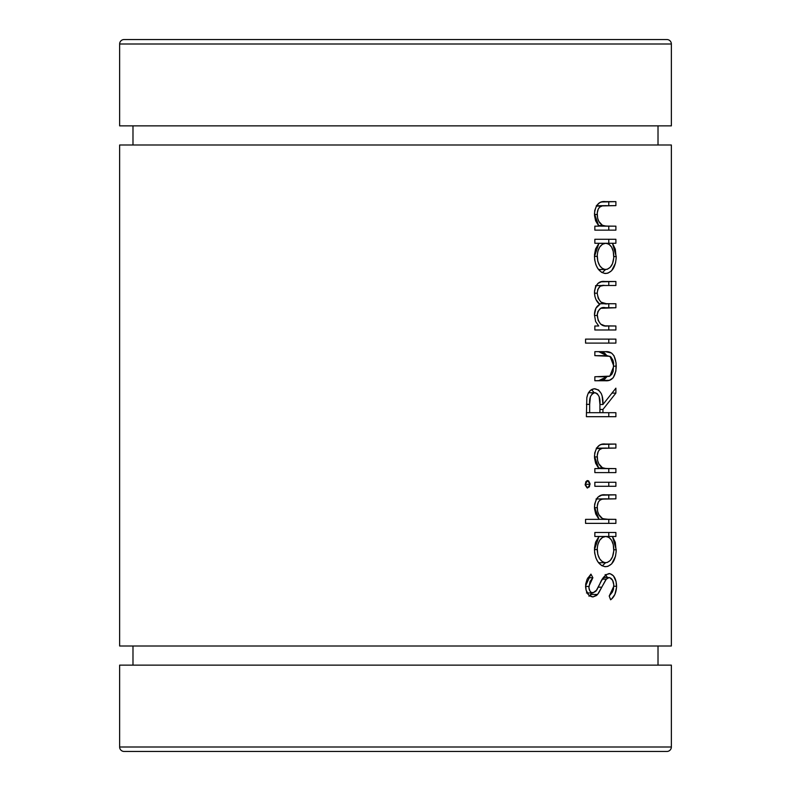 <?xml version="1.0" encoding="UTF-8"?>
<svg xmlns="http://www.w3.org/2000/svg" width="791" height="791" viewBox="0 0 791 791"><rect width="100%" height="100%" fill="white"/><g stroke="black" fill="none" stroke-linecap="round" stroke-linejoin="round"><path stroke-width="1.19" d="M671.361 747.001L119.639 747.001A4.449 4.449 0 0 0 124.088 751.45L666.912 751.45A4.449 4.449 0 0 0 671.361 747.001L671.361 665.132L119.639 665.132L119.639 747.001L671.361 747.001A4.449 4.449 0 0 1 666.912 751.45L124.088 751.45A4.449 4.449 0 0 1 119.639 747.001L119.639 665.132L671.361 665.132L671.361 747.001M666.912 39.55L124.088 39.55A4.449 4.449 0 0 0 119.639 43.999L671.361 43.999A4.449 4.449 0 0 0 666.912 39.55L124.088 39.55A4.449 4.449 0 0 0 119.639 43.999L119.639 125.868L671.361 125.868L671.361 43.999L119.639 43.999L119.639 125.868L671.361 125.868L671.361 43.999A4.449 4.449 0 0 0 666.912 39.55M658.013 665.132L658.013 646L658.013 665.132M132.987 646L132.987 665.132L132.987 646M658.013 145L658.013 125.868L658.013 145M132.987 125.868L132.987 145L132.987 125.868M119.639 145L119.639 646L671.361 646L671.361 145L119.639 145L671.361 145L671.361 646L119.639 646L119.639 145M611.809 598.698L610.622 599.796L609.208 596.038L612.363 592.103L613.43 589.404L613.747 584.668L612.6 580.297L609.634 577.598L607.656 577.984L605.659 579.991L598.738 592.855L596.592 595.494L592.953 596.948L588.761 595.099L586.082 590.106L585.656 584.154L587.149 579.111L590.946 574.128L592.874 577.737L590.076 581.405L588.899 587.624L589.878 590.917L591.184 592.429L592.825 592.953L595.969 591.164L601.684 580.376L606.302 574.543L609.93 573.613L613.401 575.799L616.07 581.504L616.555 587.367L614.884 594.446L611.809 598.698M594.852 536.476L594.852 532.481L615.892 532.481L615.892 536.476L612.461 536.476L615.309 542.389L616.189 551.426L615.497 556.271L611.661 563.894L607.814 566.415L604.601 566.633L601.427 565.427L597.788 561.64L595.88 557.932L594.654 552.939L594.525 547.718L595.574 542.201L598.965 536.476L594.852 536.476L598.965 536.476L594.456 549.636C595.168 559.969 598.906 565.654 605.679 566.712C612.234 565.733 615.754 560.087 616.238 549.755L612.461 536.476L605.461 536.476L615.892 536.476L615.892 532.481L594.852 532.481L594.852 536.476M602.386 518.471L605.817 519.272L615.892 519.361L615.892 523.355L585.558 523.355L585.558 519.361L599.044 519.361L595.722 513.982L594.535 508.821L594.664 504.094L596.493 498.953L598.006 497.064L601.684 495.186L615.892 494.84L615.892 498.834L602.119 499.121L599.716 500.347L598.263 502.245L597.254 506.26L597.62 511.391L598.866 514.654L602.386 518.471M585.192 485.002L585.844 481.719L587.13 480.651L588.603 480.879L590.017 483.608L589.384 486.851L587.13 487.918L585.192 485.002M615.892 486.277L594.852 486.277L594.852 482.283L615.892 482.283L615.892 486.277L594.852 486.277L594.852 482.283L615.892 482.283L608.783 482.283L608.783 486.277L615.892 486.277L615.892 482.283M602.386 467.699L605.817 468.499L615.892 468.598L615.892 472.593L594.852 472.593L594.852 468.598L598.856 468.598L595.603 463.21L594.525 458.038L594.733 452.917L596.691 447.884L599.786 445.046L601.684 444.423L615.892 444.067L615.892 448.062L602.238 448.339L599.716 449.555L598.263 451.453L597.254 455.478L597.62 460.619L598.866 463.882L602.386 467.699M615.892 393.107L602.94 409.451L602.94 412.694L615.892 412.694L615.892 416.689L586.388 416.689L586.823 397.705L587.861 394.076L590.254 390.566L594.12 388.767L598.53 389.943L601.328 393.651L602.159 396.172L602.94 404.508L615.892 388.163L615.892 393.107L612.105 393.107L615.892 393.107L615.892 388.163L602.94 404.508L599.944 404.508L602.94 404.508C603.375 395.302 600.656 390.042 594.792 388.737C590.669 388.974 588.02 391.97 586.823 397.705L586.388 416.689L615.892 416.689L615.892 412.694L599.904 412.694L602.94 412.694L602.94 409.451L599.924 409.451L602.94 409.451L615.892 393.107M594.852 355.653L594.852 351.659L605.461 351.659L611.542 353.053L614.004 355.752L616.09 362.95L615.882 371.048L613.203 377.791L609.456 380.263L594.852 380.748L594.852 376.753L609.258 376.348L611.809 374.351L613.134 371.434L613.618 363.079L612.916 360.212L610.919 356.959L607.547 355.742L594.852 355.653L594.852 351.659L605.461 351.659C612.204 351.085 615.793 355.93 616.238 366.174L613.816 366.174L616.238 366.174C615.784 376.526 612.125 381.381 605.273 380.748L594.852 380.748L594.852 376.753L609.841 376.12L613.816 366.144L610.039 356.306L594.852 355.653M615.892 343.106L585.558 343.106L585.558 339.112L615.892 339.112L615.892 343.106L585.558 343.106L585.558 339.112L615.892 339.112L608.783 339.112L608.783 343.106L615.892 343.106L615.892 339.112M597.245 314.413L598.174 320.484L600.676 324.132L604.967 325.852L615.892 325.991L615.892 329.985L594.852 329.985L594.852 325.991L598.718 325.991L595.593 321.482L594.456 314.778L595.91 308.213L599.815 304.426L595.989 299.562L594.852 296.2L594.525 290.959L595.593 286.639L597.858 283.455L601.308 281.823L615.892 281.497L615.892 285.492L603.543 285.511L600.28 286.164L597.798 289.348L597.205 293.194L598.243 298.444L600.962 302.132L606.282 303.695L615.892 303.744L615.892 307.739L600.695 308.312L597.917 311.417L597.245 314.413M594.852 243.272L594.852 239.287L615.892 239.287L615.892 243.272L612.461 243.272L615.309 249.185L616.189 258.222L615.497 263.067L611.661 270.69L607.814 273.211L604.601 273.429L601.427 272.223L597.788 268.436L595.88 264.728L594.654 259.735L594.525 254.514L595.574 249.007L598.965 243.272L594.852 243.272L598.965 243.272L594.456 256.432C595.168 266.765 598.906 272.45 605.679 273.508C612.234 272.539 615.754 266.883 616.238 256.551L612.461 243.272L605.461 243.272L615.892 243.272L615.892 239.287L594.852 239.287L594.852 243.272M602.386 225.267L605.817 226.068L615.892 226.167L615.892 230.151L594.852 230.151L594.852 226.167L598.856 226.167L595.603 220.778L594.525 215.597L594.733 210.485L596.691 205.452L599.786 202.615L601.684 201.992L615.892 201.636L615.892 205.63L602.238 205.907L599.716 207.123L598.263 209.022L597.254 213.046L597.62 218.178L598.866 221.45L602.386 225.267M613.816 586.269L609.208 596.038L610.622 599.796C614.32 597.106 616.298 592.597 616.575 586.269C616.288 578.705 613.826 574.464 609.169 573.554C605.164 574.671 602.05 578.162 599.796 584.035L596.8 590.017L592.825 592.953C590.244 592.419 588.919 590.244 588.84 586.428L592.874 577.737L590.946 574.128L585.558 585.983C585.894 592.607 588.356 596.256 592.953 596.948L597.62 594.456L606.331 579.141L609.129 577.549C612.165 578.3 613.727 581.207 613.816 586.269L616.575 586.269L613.816 586.269M603.424 577.549L609.129 577.549L603.424 577.549M602.396 579.141L606.331 579.141L602.396 579.141M598.332 587.169L601.694 587.169L598.332 587.169M592.123 592.953L591.104 594.456L597.62 594.456L591.104 594.456L589.661 595.86M587.96 577.737L592.874 577.737L587.96 577.737M585.577 586.428L588.84 586.428L585.577 586.428M586.457 592.953L592.825 592.953L586.457 592.953M605.679 575.027L607.508 577.549L605.135 574.563M588.998 596.285L592.419 592.439M608.783 532.481L608.783 536.476L608.783 532.481M613.816 549.755L616.238 549.755L613.816 549.755M605.599 562.717L602.238 565.891L605.599 562.717M598.194 536.535L605.787 536.476C610.83 537.227 613.5 541.608 613.816 549.616C613.43 557.487 610.721 561.857 605.708 562.717L598.925 562.717L605.708 562.717C600.537 561.877 597.699 557.497 597.205 549.577C597.689 541.548 600.547 537.188 605.787 536.476L598.965 536.476M594.456 549.577L597.205 549.577L594.456 549.577M604.759 562.638L607.34 562.46L610.286 560.443L612.501 556.834L613.776 550.892L613.252 544.623L611.601 540.293L608.981 537.415L605.787 536.476L602.505 537.405L599.697 540.283L597.818 544.554L597.235 548.301L597.838 554.56L599.687 558.822L602.04 561.383L604.759 562.638M608.783 523.355L608.783 519.361L615.892 519.361L601.743 519.361L608.783 519.361L608.783 523.355L615.892 523.355L585.558 523.355L585.558 519.361L599.044 519.361L594.456 506.991C595.514 498.043 599.202 493.989 605.51 494.84L615.892 494.84L615.892 498.834L596.493 498.963M608.625 519.361L602.979 518.748C599.42 516.968 597.492 513.29 597.205 507.693L594.476 507.693L597.205 507.693C597.225 503.254 598.658 500.446 601.516 499.289L606.361 498.834L596.048 499.012M598.965 519.262L601.743 519.361L598.965 519.262M608.783 494.84L608.783 498.834L608.783 494.84M592.479 519.361L599.044 519.361M615.892 523.355L615.892 519.361M585.152 484.3L590.056 484.3L587.634 480.572L585.152 484.3L587.634 487.988L590.056 484.3L585.152 484.3M608.783 486.277L608.783 482.283M608.783 448.062L608.783 444.067L608.783 448.062L615.892 448.062L615.892 444.067L605.51 444.067C599.192 443.227 595.504 447.281 594.456 456.229L598.856 468.598L594.852 468.598L594.852 472.593L615.892 472.593L615.892 468.598L601.743 468.598L608.625 468.598L598.352 467.985L602.979 467.985C599.41 466.206 597.492 462.517 597.205 456.921L594.476 456.921L597.205 456.921C597.215 452.452 598.658 449.664 601.516 448.537L596.295 448.537L606.361 448.062L596.493 448.19M598.757 468.48L601.743 468.598L598.757 468.48M615.892 448.062L596.276 448.22M608.783 444.067L615.892 444.067M608.783 468.598L608.783 472.593L608.783 468.598M591.51 389.617L594.249 392.731L591.51 389.617M608.783 412.694L608.783 416.689L608.783 412.694M599.944 404.547L599.904 412.694L589.651 412.694L589.651 404.349C589.077 397.982 590.798 394.106 594.792 392.731C598.797 394.096 600.507 398.041 599.944 404.547L599.153 396.736L597.383 393.799L595.475 392.791L588.366 392.731L594.792 392.731L592.222 393.819L590.412 396.687L589.651 404.349L586.418 404.349L589.651 404.349L589.651 412.694L586.388 412.694L599.904 412.694L599.944 404.547M606.954 355.752L604.571 353.053L598.688 351.659L606.924 355.703M598.214 355.653L604.977 355.653M598.214 376.753L604.977 376.753M598.5 380.748L604.472 379.403L606.915 376.704L598.5 380.748L605.273 380.748M608.783 343.106L608.783 339.112M608.052 303.744C602.188 304.861 598.569 301.351 597.205 293.194C597.947 287.143 600.498 284.582 604.848 285.492L615.892 285.492L615.892 281.497L604.858 281.497C598.975 280.657 595.514 284.325 594.456 292.502C594.723 297.91 596.513 301.885 599.815 304.426C596.414 306.068 594.624 309.518 594.456 314.778L595.593 321.482L598.718 325.991L594.852 325.991L594.852 329.985L615.892 329.985L615.892 325.991L607.399 325.991C601.822 326.821 598.421 323.321 597.205 315.471L594.476 315.471L597.205 315.471C598.174 309.202 600.952 306.621 605.56 307.739L615.892 307.739L615.892 303.744L601.2 303.744L608.783 303.744L608.783 307.739L615.892 307.739M608.783 307.739L608.783 303.744L615.892 303.744M597.205 293.194L594.476 293.194L597.205 293.194M598.916 303.645L601.2 303.744L598.916 303.645M595.564 285.64L604.848 285.492L596.137 285.571M608.783 281.497L608.783 285.492L608.783 281.497L615.892 281.497M608.783 325.991L608.783 329.985L608.783 325.991M608.783 239.287L608.783 243.272L608.783 239.287M613.816 256.551L616.238 256.551L613.816 256.551M605.599 269.513L602.238 272.687L605.599 269.513M598.194 243.331L605.787 243.272C610.83 244.024 613.5 248.404 613.816 256.413C613.43 264.283 610.721 268.653 605.708 269.513L598.925 269.513L605.708 269.513C600.537 268.673 597.699 264.293 597.205 256.373C597.689 248.354 600.547 243.984 605.787 243.272L598.965 243.282M594.456 256.373L597.205 256.373L594.456 256.373M604.759 269.434L607.34 269.256L610.286 267.239L612.501 263.64L613.776 257.688L613.252 251.419L611.601 247.089L608.981 244.221L605.787 243.272L602.505 244.201L599.697 247.079L597.818 251.35L597.235 255.097L597.838 261.356L599.687 265.618L602.04 268.189L604.759 269.434M608.783 230.151L608.783 226.167L615.892 226.167L601.743 226.167L608.783 226.167L608.783 230.151L594.852 230.151L594.852 226.167L598.856 226.167L594.852 226.167M608.625 226.167L598.352 225.544L602.979 225.544C599.41 223.764 597.492 220.076 597.205 214.49L594.476 214.49L597.205 214.49C597.215 210.02 598.658 207.222 601.516 206.095L596.295 206.095L606.361 205.63L596.493 205.759M598.757 226.038L601.743 226.167L598.757 226.038M598.856 226.167L594.456 213.788C595.504 204.849 599.192 200.795 605.51 201.636L615.892 201.636L615.892 205.63L596.276 205.789M608.783 201.636L608.783 205.63L608.783 201.636M615.892 230.151L615.892 226.167"/></g></svg>

